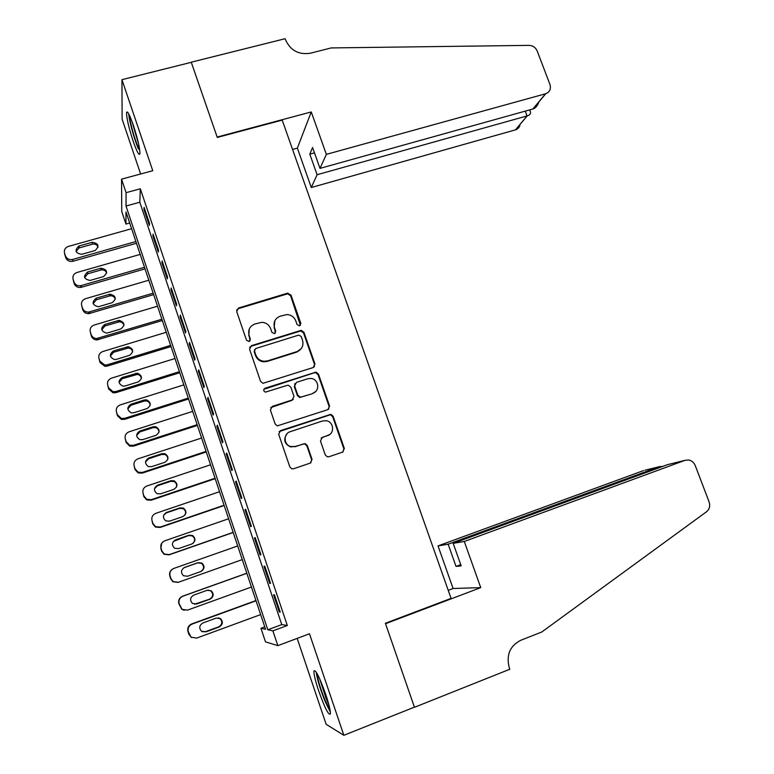 <?xml version="1.0" encoding="UTF-8"?>
<svg xmlns="http://www.w3.org/2000/svg" width="774" height="774" viewBox="0 0 774 774"><rect width="100%" height="100%" fill="white"/><g stroke="black" fill="none" stroke-linecap="round" stroke-linejoin="round"><path stroke-width="1.16" d="M299.596 325.854L300.834 323.397L290.976 295.078L287.367 293.23L238.518 308.023L236.699 311.545L246.509 340.231L249.083 341.537L250.35 339.041L249.083 335.326C247.815 329.918 249.75 326.144 254.878 323.996L261.738 322.332C266.053 322.584 269.023 324.703 270.648 328.66L271.916 332.356L274.47 333.652L275.718 331.175L274.451 327.479C273.174 322.11 275.08 318.356 280.149 316.227L286.777 314.583C291.13 314.786 294.13 316.885 295.794 320.881L297.071 324.567L299.596 325.854M300.409 325.351L290.608 295.755L287.667 293.801L238.266 308.681L236.631 309.997M250.099 340.802L249.083 335.326M275.38 333.052L274.451 327.479M325.631 694.123C319.323 676.621 315.415 668.959 313.915 671.135C313.809 674.425 315.395 680.985 318.646 690.814C324.857 708.152 328.776 715.844 330.401 713.889C330.508 710.648 328.921 704.059 325.631 694.123M133.37 125.34C129.529 114.426 127.255 110.208 126.539 112.675C126.588 118.17 128.765 127.584 133.07 140.926C136.872 151.82 139.156 156.077 139.92 153.668C139.91 148.318 137.724 138.875 133.37 125.34M325.274 454.928L327.305 456.815L328.94 456.757L342.601 452.113L344.343 448.465L333.13 416.248L330.875 414.322L280.488 430.625L278.679 434.291L289.844 466.935L291.769 468.802L293.549 468.773L310.277 463.094L312.057 459.408L307.268 445.485L305.188 443.579L295.31 446.424L290.908 446.569C283.594 445.05 283.11 433.663 290.25 431.679L322.516 420.979L326.347 420.737C333.884 421.801 334.881 433.546 327.586 435.607L322.236 437.397L320.475 441.054L325.274 454.928M272.893 630.868L277.847 645.642L265.492 641.869L260.954 628.294L265.559 629.291L125.998 211.941L125.939 224.054L121.76 211.534L121.547 179.152L126.075 192.678L126.017 206.01L267.814 629.775L272.893 630.868L287.328 625.508L140.326 188.788L126.075 192.678M121.547 179.152L152.768 170.715L121.953 79.664L191.294 62.317L217.281 137.443L282.2 120.115L451.078 598.389L385.384 623.273L414.409 707.146L343.849 735.3L309.484 633.78L277.847 645.642M313.199 367.544L314.95 363.983L303.921 332.288L301.212 330.324L251.405 345.678L249.586 349.248L260.567 381.35L262.966 383.314L313.199 367.544M318.472 374.094L329.589 406.05L327.837 409.659L277.295 425.884L275.147 423.968L270.397 410.085L272.206 406.447L292.195 399.945L293.975 396.336L290.831 387.213L288.441 385.259L287.173 385.375L265.434 392.137C263.295 390.996 263.17 389.699 265.066 388.238L315.995 372.139L318.472 374.094L318.027 374.606L329.124 406.485L329.589 406.05M297.177 638.395L326.135 724.28L343.849 735.3M121.953 79.664L122.128 119.167L140.616 173.995M149.479 223.376L144.099 207.364L143.983 209.531L149.343 225.457L149.479 223.376M158.496 250.186L153.078 234.087L152.923 236.109L158.312 252.121L158.496 250.186M167.561 277.131L162.114 260.944L161.911 262.821L167.319 278.921L167.561 277.131M176.675 304.23L171.199 287.957L170.938 289.689L176.385 305.875L176.675 304.23M185.837 331.466L180.332 315.105L180.023 316.692L185.489 332.955L185.837 331.466M195.048 358.846L189.514 342.398L189.146 343.84L194.651 360.191L195.048 358.846M204.307 386.381L198.744 369.846L198.328 371.123L203.852 387.571L204.307 386.381M213.614 414.061L208.022 397.43L207.548 398.562L213.111 415.096L213.614 414.061M222.98 441.886L217.359 425.168L216.826 426.155L222.419 442.776L222.98 441.886M232.384 469.866L226.734 453.061L226.153 453.883L231.774 470.592L232.384 469.866M241.846 498.001L236.167 481.099L235.528 481.767L241.178 498.572L241.846 498.001M251.366 526.281L245.648 509.292L244.961 509.805L250.641 526.697L251.366 526.281M260.925 554.726L255.188 537.64L254.433 537.988L260.151 554.977L260.925 554.726L260.151 554.977M270.552 583.315L264.766 566.142L263.963 566.326L269.71 583.403L270.552 583.315M140.326 188.788L139.804 202.208L281.765 624.599L287.328 625.508M273.551 594.829L279.327 611.992L280.217 612.07L274.412 594.8L273.551 594.829M264.756 626.892L260.954 628.294M129.693 223.009L125.939 224.054M139.804 202.208L126.017 206.01M281.765 624.599L267.814 629.775M143.983 209.531L144.748 209.319M152.923 236.109L153.687 235.886M161.911 262.821L162.675 262.609M170.938 289.689L171.712 289.457M180.023 316.692L180.787 316.46M189.146 343.84L189.92 343.598M198.328 371.123L199.092 370.891M207.548 398.562L208.322 398.32M216.826 426.155L217.6 425.903M226.153 453.883L226.927 453.632M235.528 481.767L236.302 481.505M244.961 509.805L245.735 509.534M254.433 537.988L255.207 537.717M269.71 583.403L270.484 583.132M279.327 611.992L280.101 611.712M274.838 320.736L274.112 328.099M249.267 329.037L248.793 335.926M314.254 366.915L314.525 364.515L303.524 332.888L300.815 330.924L251.124 346.249L249.605 347.391M301.183 336.409L298.648 335.123L255.72 348.532L254.453 351.028L255.797 354.956C257.258 358.633 259.958 360.742 263.915 361.274L267.543 360.887L296.897 351.619C301.947 349.442 303.824 345.678 302.537 340.308L301.183 336.409M254.443 349.79L254.453 351.028M301.231 348.6L296.51 352.18L267.214 361.419L263.595 361.816C259.658 361.284 256.958 359.175 255.507 355.508L254.162 351.589M328.611 409.252L329.124 406.485M293.269 399.307L291.808 400.4L270.668 407.646M318.027 374.606L315.56 372.652L314.408 372.768L263.876 389.283M312.754 393.26C320.359 391.18 318.84 378.96 310.925 378.438L307.723 378.757L296.423 382.395L294.642 385.984L297.787 395.098L300.118 397.043L301.444 396.936L312.328 393.724L315.695 391.47M294.904 383.575L294.642 385.984M312.328 393.724L299.722 397.497L297.39 395.562L294.255 386.468M329.647 434.533L321.133 438.084M287.028 433.759C283.129 439.438 284.29 443.831 290.531 446.917L295.31 446.424M310.819 462.842L311.632 459.717L306.852 445.834L304.772 443.937L303.176 443.995L294.913 446.772M342.998 451.948L343.84 448.804L332.656 416.654L330.411 414.738L279.114 431.602M135.885 241.527L72.64 259.454C69.186 260.083 66.777 258.864 65.403 255.797L64.552 253.195C63.855 250.157 64.977 247.951 67.909 246.577L131.599 228.698M136.466 243.249L72.911 261.273C69.476 261.912 67.086 260.693 65.722 257.645L64.619 253.582M98.114 247.138C97.04 244.681 95.134 243.704 92.387 244.197L78.987 247.98L76.094 251.579M81.792 254.298L95.105 250.534C99.633 246.132 98.675 243.384 92.222 242.291L78.745 246.084C74.362 250.544 75.378 253.282 81.792 254.298M139.736 150.137L138.12 146.983C134.453 138.904 129.374 120.27 129.568 115.529M131.919 121.266L138.633 144.138M128.736 113.865C128.997 120.386 134.541 140.258 138.517 149.072M330.072 710.164L324.867 699.851C320.243 688.125 317.679 679.388 317.166 673.67M319.662 678.73L326.183 698.719L328.805 704.543M316.169 672.006C317.147 679.079 320.078 688.763 324.954 701.06L330.353 712.128M326.367 154.365L545.728 93.731C549.792 92.019 551.204 88.913 549.937 84.424L537.195 51.016C535.579 47.437 532.86 45.56 529.019 45.366L331.175 47.93L310.355 53.222C298.851 54.973 290.618 50.6 285.645 40.093L285.151 38.7L191.246 62.191L217.146 137.046L311.254 111.949L326.367 154.365L319.991 168.384L312.58 147.515L309.803 154.161L317.108 174.731L311.293 187.511L515.465 129.858L527.084 115.916L525.275 111.117M317.108 174.731L527.258 115.868L515.465 129.858M292.553 149.43L297.361 148.115L311.293 187.511M311.254 111.949L297.361 148.115M319.991 168.384L532.851 109.008L545.544 93.789M520.051 124.353C519.673 127.071 518.203 128.89 515.629 129.8M309.803 154.161L314.486 152.875M538.994 101.636C537.62 105.651 535.627 108.089 533.025 108.95L532.851 109.008M530.18 111.263L530.538 112.201C530.674 113.933 529.58 115.162 527.258 115.868M464.294 541.481L685 460.337L667.498 464.661L453.167 543.358L464.294 541.481L480.741 587.63L385.539 623.709L414.458 707.301L509.814 669.249L509.253 667.672C506.07 655.046 509.882 645.922 520.718 640.301L541.79 632L706.546 511.74C709.526 509.224 710.377 505.935 709.09 501.871L695.265 465.609C693.939 462.484 691.733 460.617 688.618 459.988L685 460.337M448.233 590.33L453.09 588.501L480.741 587.63M453.09 588.501L438.036 545.912L448.136 544.199L456.012 566.404L461.178 565.9L453.167 543.358M448.136 544.199L659.564 466.616L644.994 470.215M438.036 545.912L643.591 470.563M456.012 566.404L460.733 564.652M662.757 466.393L659.564 466.616L659.883 467.457M669.036 464.274L667.498 464.661M144.506 267.291L80.709 285.712C77.448 286.09 75.194 284.832 73.956 281.939L73.095 279.327C72.388 276.047 73.665 273.773 76.916 272.506L140.191 254.394M145.038 268.878L80.951 287.396C77.7 287.773 75.455 286.525 74.227 283.652L73.095 279.327M106.696 273.106C105.709 270.6 103.842 269.555 101.065 269.962L87.81 273.764L84.598 277.527M90.355 280.372L103.532 276.57C108.225 272.284 107.363 269.487 100.939 268.191L87.607 272.013C82.895 276.202 83.698 279.017 90.026 280.449L90.355 280.372M153.165 293.191L88.671 312.086C85.682 312.164 83.631 310.877 82.547 308.226L81.686 305.585C80.98 302.295 82.247 300.002 85.498 298.706L148.831 280.227M153.649 294.633L88.865 313.634C85.885 313.722 83.853 312.435 82.77 309.793L81.686 305.585M115.307 299.219C114.504 296.781 112.762 295.649 110.092 295.813L96.353 299.79L93.151 303.582M98.966 306.572L112.153 302.692C116.797 298.667 116.081 295.832 110.014 294.178L96.208 298.174C91.555 302.083 92.203 304.937 98.143 306.736L98.966 306.572M161.872 319.227L96.692 338.528C93.983 338.373 92.145 337.077 91.177 334.639L90.316 331.988C89.6 328.679 90.877 326.367 94.128 325.051L157.509 306.194M162.308 320.523L96.847 339.941C94.147 339.786 92.319 338.499 91.361 336.071L90.316 331.988M123.966 325.496C123.327 323.116 121.721 321.897 119.157 321.839L104.954 325.951L101.752 329.763M107.625 332.907L120.821 328.95C125.388 325.177 124.827 322.303 119.128 320.339L104.848 324.461C100.281 328.118 100.765 331.001 106.319 333.11L107.625 332.907M170.619 345.388L107.151 364.825L104.8 365.057L99.865 361.197L98.995 358.536C98.279 355.208 99.546 352.867 102.797 351.531L166.236 332.288M171.006 346.549L107.247 366.092L104.906 366.325L100.001 362.484L98.995 358.536M132.664 351.938C132.18 349.596 130.709 348.3 128.252 348.039L113.594 352.238L110.392 356.05M116.323 359.388L129.539 355.343C134.028 351.793 133.602 348.91 128.271 346.684L113.536 350.893C109.057 354.318 109.395 357.211 114.562 359.581L116.323 359.388M179.413 371.684L115.897 391.509L113.004 391.683L108.592 387.89L107.721 385.21C106.996 381.863 108.263 379.512 111.514 378.147L175.011 358.517M179.752 372.71L115.945 392.641L113.062 392.805L108.679 389.032L107.721 385.21M141.4 378.554C141.071 376.232 139.726 374.848 137.356 374.413L122.273 378.67L119.08 382.443M125.069 385.994L138.294 381.872C142.697 378.534 142.406 375.642 137.424 373.184L122.263 377.47C117.89 380.682 118.093 383.575 122.882 386.149L125.069 385.994M188.256 398.117L124.682 418.337L121.305 418.415L117.367 414.719L116.487 412.029C115.761 408.662 117.019 406.292 120.28 404.899L183.825 384.881M188.546 398.997L124.682 419.324L121.325 419.392L117.406 415.725L116.487 412.029M150.156 405.353C150.011 403.031 148.782 401.561 146.47 400.942L144.167 401.077L131.009 405.228L127.826 408.933M299.519 350.535L298.783 350.777M296.587 352.054L297.903 351.599M133.863 412.745L147.099 408.546C151.404 405.382 151.24 402.49 146.596 399.858L144.274 399.994L131.038 404.173C126.762 407.201 126.849 410.094 131.29 412.832L133.863 412.745M197.138 424.684L133.515 445.302L129.713 445.263L126.181 441.693L125.301 438.984C124.566 435.598 125.833 433.208 129.094 431.795L192.687 411.381M197.38 425.419L133.467 446.143L129.684 446.105L126.172 442.554L125.301 438.984M158.931 432.385C158.989 430.005 157.886 428.419 155.603 427.625L152.952 427.703L139.784 431.931L136.63 435.491M142.697 439.642L155.942 435.356C160.16 432.356 160.102 429.464 155.768 426.697L153.107 426.764L139.862 431.021C135.682 433.895 135.653 436.768 139.784 439.642L142.697 439.642M206.068 451.397L142.397 472.411L138.217 472.237L135.053 468.802L134.163 466.083C133.428 462.678 134.686 460.269 137.946 458.837L201.598 438.026M206.261 451.977L142.3 473.098L138.14 472.933L134.995 469.518L134.163 466.083M167.697 459.659C168.026 457.192 167.039 455.46 164.736 454.473L161.776 454.454L148.598 458.779L145.512 462.088M151.578 466.674L164.833 462.301C168.964 459.437 169.003 456.563 164.959 453.68L161.989 453.661L148.734 458.005C144.641 460.753 144.525 463.607 148.366 466.587L151.578 466.674M215.046 478.245L151.327 499.656L146.818 499.356L143.964 496.066L143.074 493.328C142.329 489.903 143.587 487.465 146.857 486.014L210.547 464.797M215.191 478.68L151.172 500.207L146.692 499.907L143.858 496.627L143.074 493.328M176.395 487.233C177.111 484.63 176.278 482.705 173.879 481.457L170.657 481.36L157.47 485.762L154.51 488.665M160.518 493.841L173.782 489.391C177.827 486.643 177.952 483.789 174.16 480.809L170.909 480.712L157.654 485.134C153.649 487.765 153.446 490.61 157.035 493.657L160.518 493.841M224.073 505.229L160.295 527.055L155.506 526.62L152.923 523.466L152.023 520.718C151.278 517.274 152.536 514.816 155.806 513.336L219.555 491.713M224.17 505.519L160.102 527.452L155.332 527.026L152.768 523.882L152.023 520.718M184.899 515.145C186.234 512.388 185.615 510.192 183.041 508.586L179.578 508.392L166.381 512.881L163.73 515.126M169.487 521.163L182.77 516.626C186.727 513.984 186.931 511.13 183.37 508.083L179.887 507.899L166.613 512.407C162.695 514.942 162.414 517.767 165.781 520.873L169.487 521.163M233.138 532.357L169.312 554.59L164.282 554.039L161.93 551.011L161.031 548.253C160.276 544.79 161.534 542.303 164.804 540.803L228.601 518.774M233.187 532.493L169.071 554.842L164.059 554.281L161.718 551.272L160.828 548.524L161.66 543.3M193.036 543.358C195.329 540.533 195.058 538.036 192.223 535.86L188.556 535.579L173.405 541.403M178.513 548.621L191.807 544.006C195.696 541.442 195.957 538.607 192.6 535.511L188.904 535.231L175.621 539.817C171.78 542.274 171.441 545.08 174.605 548.244L178.513 548.621M242.262 559.621L178.388 582.28L173.134 581.603L170.986 578.7L170.077 575.924C169.312 572.441 170.57 569.945 173.85 568.416L237.695 545.97M200.543 571.647C204.268 569.142 204.568 566.355 201.433 563.269L197.573 562.901L183.893 567.739M177.981 582.406L172.863 581.7L170.725 578.817L169.825 576.049C169.09 573.118 169.999 570.786 172.544 569.054M187.589 576.233L200.892 571.522C204.704 569.035 205.033 566.22 201.859 563.075L197.98 562.698L184.676 567.381C180.903 569.77 180.506 572.557 183.496 575.75L187.589 576.233M246.809 573.224L182.616 596.193C179.355 597.731 178.107 600.237 178.871 603.72L181.745 609.264L184.241 610.328M251.424 587.04L187.502 610.115L182.064 609.322L179.171 603.749C178.407 600.247 179.665 597.721 182.935 596.174L246.838 573.311M194.564 604.233L209.541 599.192C213.285 596.773 213.653 593.987 210.663 590.823L207.954 590.098M196.712 603.991L210.015 599.192C213.779 596.764 214.146 593.958 211.138 590.775L207.093 590.32L193.79 595.09C190.075 597.422 189.63 600.198 192.465 603.42L196.306 603.962M255.952 600.556L191.7 623.941C188.44 625.508 187.202 628.033 187.966 631.545L188.875 634.332L191.613 637.592M260.644 614.595L196.673 638.095L191.062 637.196L188.324 631.729C187.55 628.198 188.808 625.653 192.078 624.086L256.03 600.798M202.275 631.719L205.429 631.7L218.674 626.843C222.351 624.483 222.767 621.706 219.922 618.513L218.491 617.846M205.884 631.884L219.197 627.008C222.902 624.628 223.318 621.832 220.455 618.629L216.256 618.087L202.943 622.944C199.286 625.228 198.802 627.995 201.492 631.236L205.429 631.7M300.438 324.016L300.834 323.397M250.07 339.631L250.35 339.041M275.38 331.785L275.718 331.175M238.266 308.681L238.518 308.023M286.999 293.917L287.367 293.23M290.608 295.755L290.976 295.078M251.124 346.249L251.405 345.678M299.915 331.049L300.302 330.45M303.524 332.888L303.921 332.288M314.525 364.515L314.95 363.983M255.507 355.508L255.797 354.956M267.214 361.419L267.543 360.887M296.51 352.18L296.897 351.619M264.747 388.722L265.066 388.238M314.408 372.768L314.834 372.265M343.84 448.804L344.343 448.465M72.64 259.454L72.911 261.273M64.552 253.195L64.871 255.052M65.403 255.797L65.722 257.645M79.296 247.874L79.054 245.987M92.387 244.197L92.222 242.291M81.202 285.587L81.434 287.28M73.956 281.939L74.227 283.652M87.81 273.764L87.607 272.013M100.91 270.01L100.784 268.239M89.803 311.864L89.997 313.412M82.547 308.226L82.77 309.793M96.353 299.79L96.208 298.174M109.473 295.958L109.395 294.313M98.453 338.277L98.598 339.689M91.177 334.639L91.361 336.071M104.954 325.951L104.848 324.461M118.074 322.032L118.045 320.533M107.151 364.825L107.247 366.092M99.865 361.197L100.001 362.484M113.594 352.238L113.536 350.893M126.733 348.242L126.743 346.887M115.897 391.509L115.945 392.641M108.592 387.89L108.679 389.032M122.273 378.67L122.263 377.47M135.421 374.597L135.489 373.368M124.682 418.337L124.682 419.324M117.367 414.719L117.406 415.725M131.009 405.228L131.038 404.173M144.167 401.077L144.274 399.994M133.515 445.302L133.467 446.143M126.181 441.693L126.172 442.554M139.784 431.931L139.862 431.021M152.952 427.703L153.107 426.764M142.397 472.411L142.3 473.098M135.053 468.802L134.995 469.518M148.598 458.779L148.734 458.005M161.776 454.454L161.989 453.661M151.327 499.656L151.172 500.207M143.964 496.066L143.858 496.627M157.47 485.762L157.654 485.134M170.657 481.36L170.909 480.712M179.578 508.392L179.887 507.899M218.674 626.843L219.197 627.008M287.667 293.801L288.034 293.114M300.815 330.924L301.212 330.324M263.595 361.816L263.915 361.274M315.56 372.652L315.995 372.139M78.987 247.98L78.745 246.084M545.728 93.731L533.025 108.95M530.538 112.201L529.668 109.898M80.709 285.712L80.951 287.396M101.065 269.962L100.939 268.191M88.671 312.086L88.865 313.634M110.092 295.813L110.014 294.178M96.692 338.528L96.847 339.941M119.157 321.839L119.128 320.339M104.8 365.057L104.906 366.325M128.252 348.039L128.271 346.684M113.004 391.683L113.062 392.805M137.356 374.413L137.424 373.184M121.305 418.415L121.325 419.392M146.47 400.942L146.596 399.858M129.713 445.263L129.684 446.105M155.603 427.625L155.768 426.697M138.217 472.237L138.14 472.933M164.736 454.473L164.959 453.68M146.818 499.356L146.692 499.907M173.879 481.457L174.16 480.809M183.041 508.586L183.37 508.083M219.922 618.513L220.455 618.629"/></g></svg>
